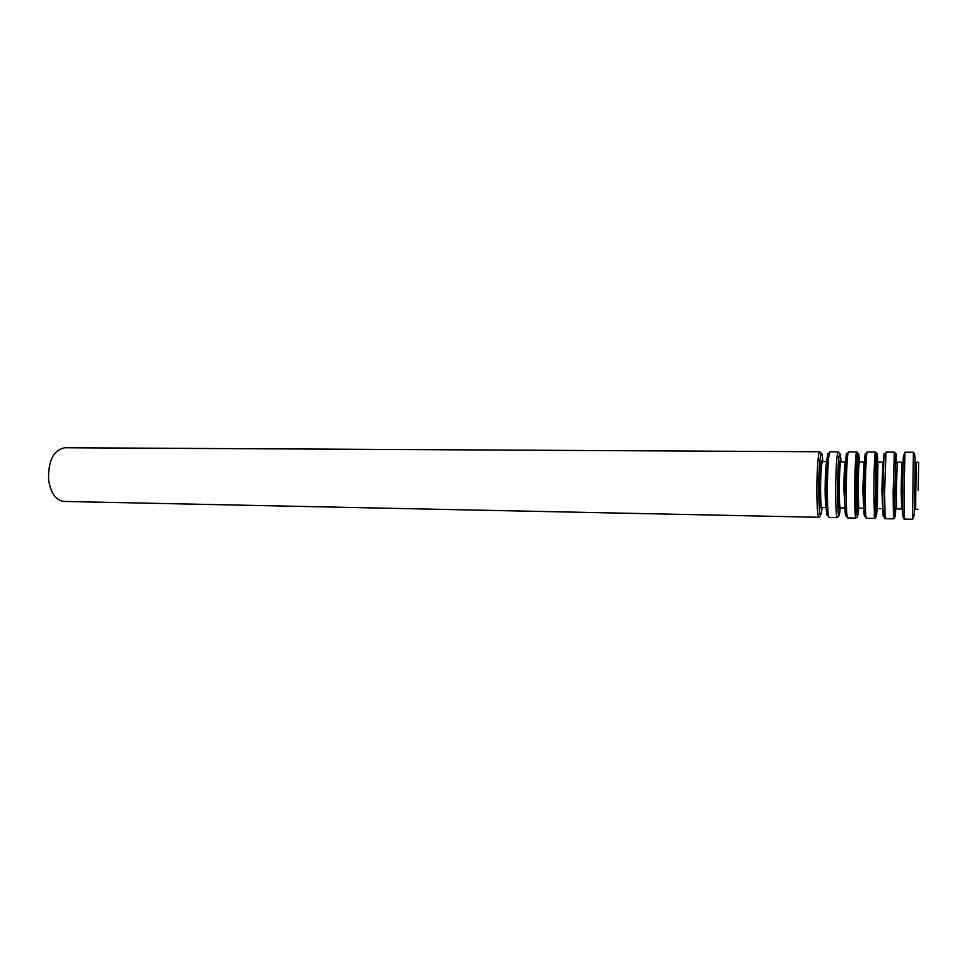 <?xml version="1.0" encoding="UTF-8"?>
<svg xmlns="http://www.w3.org/2000/svg" width="967" height="967" viewBox="0 0 967 967"><rect width="100%" height="100%" fill="white"/><g stroke="black" fill="none" stroke-linecap="round" stroke-linejoin="round"><path stroke-width="1.45" d="M918.215 490.196L918.614 464.015L918.215 490.196M918.203 490.535L918.638 462.347L918.203 490.535M820.463 515.725L818.844 517.285L64.003 501.438C55.82 500.374 50.683 493.158 48.592 479.789C48.108 460.775 53.487 450.09 64.704 447.745L819.702 451.746L821.285 453.354M914.77 507.566L915.35 463.991M901.776 507.324L902.912 463.894M857.342 496.784C856.339 513.404 855.71 511.023 855.469 489.628C855.517 464.813 857.415 451.396 857.656 473.262M856.242 455.421L856.677 462.335M856.085 507.675L855.275 515.653M818.844 517.285C817.647 516.185 816.994 507.457 816.861 491.103C816.789 471.4 818.287 451.081 819.702 451.746M822.18 507.518C820.342 521.805 819.182 516.233 818.723 490.813C818.59 461.875 821.648 441.073 822.784 461.61M821.575 507.059C820.439 510.31 819.786 504.387 819.617 489.29C819.557 472.005 821.104 455.808 822.168 462.045M826.314 507.59L821.877 507.506C821.068 506.72 820.62 500.592 820.548 489.145C820.681 472.863 821.334 463.689 822.482 461.61L826.918 461.634M826.314 507.566C825.564 506.382 825.165 500.253 825.105 489.205C825.238 473.419 825.842 464.233 826.918 461.658M827.571 515.846C826.447 515.653 825.842 507.337 825.733 490.91C825.685 471.364 827.123 451.504 828.393 453.426M827.365 491.26C827.317 471.509 828.707 451.142 829.976 451.807L827.631 456.243L826.93 461.537L825.83 491.031L826.41 508.908L827.111 514.239L829.118 517.502C828.042 516.402 827.45 507.651 827.365 491.26M829.118 517.502L837.253 517.671C836.262 516.571 835.742 507.808 835.681 491.381C835.657 471.594 836.951 451.178 838.111 451.843L839.646 453.559M840.915 461.743C839.96 463.834 839.416 473.056 839.259 489.411C839.296 500.906 839.646 507.059 840.311 507.856C838.788 522.216 837.845 516.62 837.531 491.091C837.482 462.021 840.057 441.121 840.939 461.743L845.654 462.093M839.96 506.998C838.993 511.035 838.449 505.221 838.341 489.556C838.316 471.703 839.694 455.312 840.553 462.589M845.049 507.639L843.865 489.471C844.022 473.105 844.554 463.87 845.448 461.779M844.735 496.446L845.037 473.274M846.113 516.088C845.158 516.656 844.662 508.364 844.602 491.188C844.614 470.929 845.907 450.61 846.935 453.668M846.27 491.538C846.282 471.703 847.455 451.238 848.482 451.903L846.294 456.376L845.678 461.694L844.711 491.309C844.312 506.95 845.279 515.822 847.612 517.889C846.741 516.789 846.306 508.013 846.27 491.538M847.612 517.889L855.819 518.07C855.046 516.97 854.659 508.158 854.659 491.659C854.707 471.775 855.771 451.275 856.689 451.94C858.249 452.218 859.071 455.989 859.143 463.241M858.684 507.615C857.415 522.772 856.689 517.357 856.508 491.369C856.557 461.73 858.672 440.916 859.276 462.468M858.527 506.539C857.717 511.99 857.282 506.418 857.221 489.822C857.258 471.014 858.478 454.43 859.095 463.544M858.72 507.832L858.14 489.677C858.309 473.25 858.769 463.991 859.506 461.888L859.325 462.25M862.782 489.749L864.087 461.924L863.724 507.264L862.782 489.749M864.305 462.613L864.413 463.58M863.857 506.635L863.712 507.602M863.93 506.563L864.486 463.664M865.501 509.029C864.377 522.579 863.761 516.729 863.652 491.466C863.736 462.758 865.562 441.532 866.13 461.223M865.344 491.816C865.429 471.884 866.372 451.335 867.145 452L865.151 456.376L864.631 461.537L863.749 491.587C863.289 507.288 864.135 516.185 866.275 518.288C865.622 517.188 865.32 508.364 865.344 491.816M873.817 491.949C873.926 471.969 874.772 451.371 875.425 452.048C876.876 450.803 875.969 519.738 874.555 518.457L873.817 491.949M877.19 506.877C876.211 523.437 875.703 518.36 875.655 491.647C875.812 461.102 877.456 440.553 877.758 463.689C877.311 454.538 876.38 471.195 876.271 490.1C876.247 506.768 876.537 512.365 877.142 506.877M877.347 506.877L877.915 463.689M881.88 490.015L882.883 462.069L882.629 507.699L881.88 490.015M882.738 490.196L883.753 461.295M883.608 515.979C883.028 519.17 882.786 511.096 882.859 491.756C883.004 469.382 883.935 448.047 884.418 454.768M884.6 492.106L885.977 452.097L884.152 456.497L883.729 461.67L882.968 491.865C882.436 507.615 883.149 516.547 885.107 518.687L884.6 492.106M885.107 518.687L893.46 518.856L893.145 492.227L894.33 452.145C896.131 453.777 895.926 454.587 896.216 463.834M895.805 507.216C895.14 523.86 894.862 518.759 894.983 491.925C895.237 461.247 896.324 440.601 896.373 463.846M901.244 508.993L896.578 508.908L896.409 490.221L897.195 462.178L901.848 462.214L901.703 508.098L901.147 490.293L901.848 462.214M902.332 506.406L902.876 464.825M902.574 514.746L902.259 492.034L903.335 456.497M904.036 492.396L904.979 452.205L903.335 456.484L902.356 492.143C901.764 508.038 902.344 517.019 904.097 519.086L904.036 492.396M904.097 519.086L912.522 519.255L913.404 452.242C914.77 453.245 915.302 457.173 915 464.015M914.589 507.554L915.157 464.003M918.021 509.307L915.676 509.258L915.809 490.499L916.293 462.323L918.638 462.347M875.002 454.188L875.751 459.893L875.764 494.475L874.192 516.305M856.158 453.813C856.907 453.33 857.403 459.277 857.62 471.63M857.27 498.416C856.593 513.429 856.279 514.057 855.336 516.185M829.976 451.807L838.111 451.843M838.824 516.003L837.253 517.671M840.311 507.856L844.844 507.941M848.482 451.903L856.689 451.94M858.575 506.841C857.233 520.947 857.27 515.834 855.819 518.07M858.901 508.195L863.471 508.291M859.506 461.888L864.087 461.924M866.275 518.288L874.555 518.457C875.776 517.019 876.211 519.75 877.045 506.877M867.145 452L875.425 452.048C876.996 453.003 877.722 456.883 877.613 463.689M877.661 508.545L882.267 508.642M878.266 462.033L882.883 462.069M885.977 452.097L894.33 452.145M895.647 507.216C895.007 520.21 894.596 517.43 893.46 518.856M904.979 452.205L913.404 452.242M914.431 507.53C914.564 513.888 913.936 517.804 912.522 519.255"/></g></svg>
